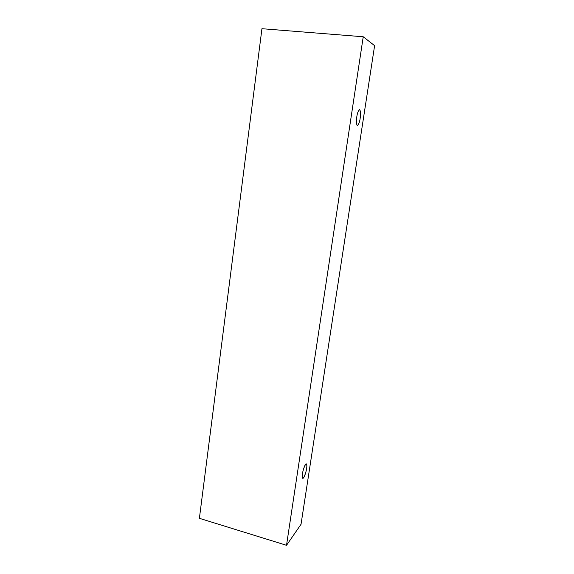<?xml version="1.0" encoding="UTF-8"?>
<svg xmlns="http://www.w3.org/2000/svg" width="574" height="574" viewBox="0 0 574 574"><rect width="100%" height="100%" fill="white"/><g stroke="black" fill="none" stroke-linecap="round" stroke-linejoin="round"><path stroke-width="0.86" d="M374.607 45.662L301.027 524.306L286.519 545.3L199.393 518.322L286.519 545.3L363.227 36.765L261.945 28.7L199.393 518.322L261.945 28.7L363.227 36.765L374.607 45.662L363.227 36.765L286.519 545.3L301.027 524.306L374.607 45.662M356.763 117.074C357.265 113.207 358.248 110.703 359.726 109.562C360.694 111.586 360.852 114.456 360.185 118.172C359.704 121.939 358.728 124.436 357.265 125.663C356.267 123.74 356.095 120.877 356.763 117.074C356.074 121.006 356.26 123.876 357.322 125.677C358.772 124.343 359.726 121.846 360.185 118.172C360.888 114.262 360.702 111.385 359.633 109.541C358.183 110.861 357.229 113.372 356.763 117.074M302.512 473.65C302.9 470.544 303.933 467.423 305.605 464.287C306.846 463.857 307.176 465.284 306.581 468.585C306.207 471.613 305.189 474.712 303.531 477.884C302.261 478.415 301.917 477.008 302.512 473.65C302.096 475.925 302.182 477.489 302.785 478.35C304.155 478.637 306.437 470.737 306.581 468.585C307.004 466.318 306.918 464.739 306.315 463.864C304.952 463.555 302.656 471.462 302.512 473.65"/></g></svg>
